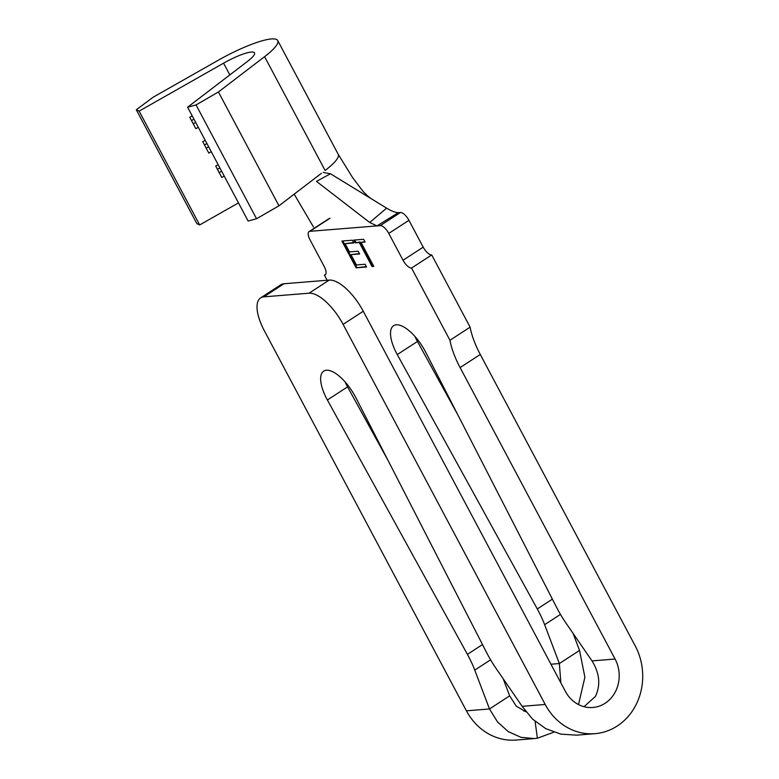 <?xml version="1.0" encoding="UTF-8"?>
<svg xmlns="http://www.w3.org/2000/svg" width="779" height="779" viewBox="0 0 779 779"><rect width="100%" height="100%" fill="white"/><g stroke="black" fill="none" stroke-linecap="round" stroke-linejoin="round"><path stroke-width="1.17" d="M584.036 706.689L595.409 696.455C600.775 685.101 599.645 673.251 592.011 660.904L565.914 622.966A58.211 23.467 57 0 1 556.605 607.386L425.733 352.274A31.92 12.863 -123 0 0 396.287 324.824A31.92 12.863 -123 0 0 393.59 325.7A31.92 12.863 -123 0 0 397.261 354.581L537.296 608.954A58.211 23.467 57 0 1 544.628 624.68L559.371 663.542L579.547 650.436L573.062 633.356M414.895 336.401A31.92 12.863 -123 0 0 417.437 341.475L457.916 415.003M366.558 266.993L356.12 267.83L341.884 241.062L352.322 240.214L353.773 242.96L345.107 243.661L349.489 251.899L358.155 251.198L359.616 253.944L350.949 254.645L356.422 264.948L365.098 264.247L366.558 266.993M380.259 225.628L400.425 212.521A9.387 3.788 57 0 1 408.936 220.311L423.201 247.147A9.387 3.788 -123 0 0 431.722 254.937L470.117 327.161A56.331 22.708 -123 0 0 480.273 354.464L635.245 645.937A58.678 52.466 -94.6 0 1 594.952 733.682A58.678 52.466 -94.6 0 1 545.203 704.459L343.101 324.366A37.548 15.142 -123 0 0 309.049 293.196L263.799 296.857A37.548 15.142 -123 0 0 260.624 297.899L280.8 284.783A37.548 15.142 57 0 1 283.975 283.751L329.225 280.089A37.548 15.142 57 0 1 363.277 311.259L565.369 691.343A32.387 28.959 -94.6 0 0 592.838 707.478A32.387 28.959 -94.6 0 0 615.079 659.044L460.097 367.571A56.331 22.708 -123 0 1 449.95 340.267L411.546 268.044A9.387 3.788 57 0 1 403.035 260.254L388.77 233.418A9.387 3.788 -123 0 0 380.259 225.628L376.958 225.9L369.723 222.502L386.608 208.129C391.37 211.041 395.274 212.56 398.332 212.686L376.958 225.9L309.867 231.324A9.387 3.788 -123 0 0 309.068 231.577A9.387 3.788 -123 0 0 310.003 239.796L324.268 266.622A9.387 3.788 57 0 1 325.194 274.831A9.387 3.788 57 0 1 324.395 275.094L325.749 274.218M327.141 280.255L324.395 275.094M372.041 266.545L359.265 242.522L355.195 242.844L353.734 240.098L363.637 239.299L365.098 242.045L361.028 242.376L373.803 266.399L372.041 266.545L372.761 266.077L359.986 242.045L359.265 242.522M238.481 202.9L199.658 224.956L196.824 223.583L136.306 109.761L153.073 97.268L217.906 60.441A54.452 10.614 152 0 1 277.723 40.537A54.452 10.614 152 0 1 264.597 56.663L218.432 91.98L196.045 104.931L187.603 107.21L247.722 61.22A28.161 5.492 -28 0 0 254.509 52.875A28.161 5.492 -28 0 0 223.573 63.167L139.129 111.124L136.306 109.761M224.216 176.073L221.772 177.456L215.715 166.083L218.169 164.69M211.245 151.681L208.801 153.073L202.744 141.69L205.198 140.298M198.275 127.289L195.831 128.681L189.774 117.298L192.228 115.905M199.658 224.956L139.129 111.124M323.178 172.441L330.481 173.766L372.674 199.599C369.889 198.051 366.49 195.081 362.488 190.689L352.498 177.437L338.203 154.281A54.452 10.614 152 0 1 338.242 154.359A54.452 10.614 152 0 1 325.116 170.484L264.597 56.663M321.357 173.357L278.96 205.802L218.432 91.98M278.96 205.802L256.564 218.753L196.045 104.931M256.564 218.753L248.121 221.032L187.603 107.21M206.922 143.55L204.478 144.933M208.655 146.803L206.201 148.185M193.952 119.158L191.507 120.55M195.685 122.41L193.231 123.803M219.892 167.933L217.448 169.325M221.625 171.185L219.172 172.578M372.674 199.599L386.608 208.129M330.481 173.766L316.459 181.38L369.723 222.502M313.499 227.049L294.18 194.156M525.913 711.772L516.302 706.202L509.67 695.851L489.494 708.958L466.426 710.828L264.334 330.734A37.548 15.142 -123 0 1 260.624 297.899M509.67 695.851L503.185 678.772M388.039 460.418L347.561 386.881A31.92 12.863 57 0 1 345.019 381.817M553.791 732.172L537.383 738.229L534.491 738.57L521.044 737.343L508.356 731.685L497.547 721.958L489.494 708.958L474.752 670.096A58.211 23.467 -123 0 0 467.419 654.37L327.384 399.997A31.92 12.863 57 0 1 323.713 371.116A31.92 12.863 57 0 1 355.857 397.689L486.729 652.802A58.211 23.467 -123 0 0 496.038 668.372L522.134 706.319L532.563 719.124L545.758 728.657L560.812 734.13L576.645 735.162L594.952 733.682M400.425 212.521L398.332 212.686M578.524 704.567L584.893 677.214L579.547 650.436M560.831 682.813L559.371 663.542L550.948 664.224M466.426 710.828A58.678 52.466 85.4 0 0 516.185 740.05L534.491 738.57M523.809 711.091A32.387 28.959 85.4 0 0 524.939 710.477M449.95 340.267L470.117 327.161M411.546 268.044L431.722 254.937M366.344 266.593L356.12 267.83M356.84 267.363L342.809 240.984M353.569 242.571L345.107 243.661M359.411 253.555L350.949 254.645M359.986 242.045L355.195 242.844M355.915 242.376L354.659 240.029M364.893 241.656L361.028 242.376M373.599 266.009L372.761 266.077M417.437 341.475L397.261 354.581M615.079 659.044L592.011 660.904M229.815 74.911L223.573 63.167M330.033 218.217L309.867 231.324M460.097 367.571L480.273 354.464M283.975 283.751L263.799 296.857M329.225 280.089L309.049 293.196M363.277 311.259L343.101 324.366M545.203 704.459L522.134 706.319M327.384 399.997L347.561 386.881M467.419 654.37L482.503 644.564M474.752 670.096L490.585 659.813M552.369 599.148L537.296 608.954M560.461 614.397L544.628 624.68M403.035 260.254L423.201 247.147M408.936 220.311L388.77 233.418M535.105 721.403L537.383 738.229M338.242 154.359L277.723 40.537M329.244 218.471L309.068 231.577"/></g></svg>
